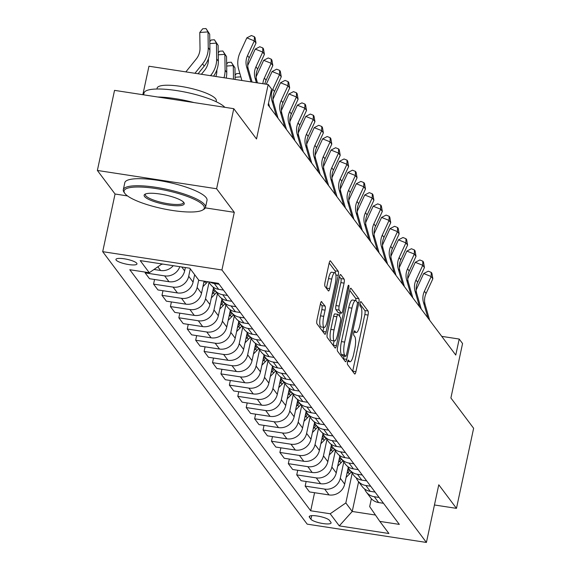 <?xml version="1.0" encoding="UTF-8"?>
<svg xmlns="http://www.w3.org/2000/svg" width="571" height="571" viewBox="0 0 571 571"><rect width="100%" height="100%" fill="white"/><g stroke="black" fill="none" stroke-linecap="round" stroke-linejoin="round"><path stroke-width="0.86" d="M347.568 361.736A2.313 0.564 98.7 0 0 347.561 364.548L354.584 373.912A3.305 0.807 98.7 0 0 354.762 374.034A3.305 0.807 98.7 0 0 355.926 371.65L368.052 315.056A3.305 0.807 98.7 0 0 368.067 311.031L361.043 301.666A2.313 0.564 98.7 0 0 360.922 301.588A2.313 0.564 98.7 0 0 360.108 303.251A2.313 0.564 98.7 0 0 360.094 306.07L361.008 307.284A10.564 2.591 98.7 0 1 360.965 320.167L359.958 324.878A10.564 2.591 98.7 0 1 356.233 332.5A10.564 2.591 98.7 0 1 355.683 332.122L354.769 330.909A2.313 0.564 98.7 0 0 354.648 330.823A2.313 0.564 98.7 0 0 353.834 332.493A2.313 0.564 98.7 0 0 353.827 335.313L354.741 336.526A10.564 2.591 98.7 0 1 354.698 349.402L353.685 354.12A10.564 2.591 98.7 0 1 349.966 361.743A10.564 2.591 98.7 0 1 349.416 361.357L348.503 360.151A2.313 0.564 98.7 0 0 348.381 360.065A2.313 0.564 98.7 0 0 347.568 361.736M116.141 260.09A10.763 2.434 -167.9 0 0 127.283 264.323A10.763 2.434 -167.9 0 0 136.976 263.93A10.763 2.434 -167.9 0 0 136.769 263.26A10.763 2.434 -167.9 0 0 125.627 259.027A10.763 2.434 -167.9 0 0 115.934 259.42A10.763 2.434 -167.9 0 0 116.141 260.09M321.744 301.652A3.305 0.807 98.7 0 0 321.566 301.531A3.305 0.807 98.7 0 0 320.41 303.915L317.005 319.789A3.305 0.807 98.7 0 0 316.991 323.814L324.792 334.213A3.305 0.807 98.7 0 0 324.97 334.335A3.305 0.807 98.7 0 0 326.127 331.951L338.26 275.358A3.305 0.807 98.7 0 0 338.275 271.332L330.473 260.933A3.305 0.807 98.7 0 0 330.295 260.819A3.305 0.807 98.7 0 0 329.139 263.195L325.02 282.374A3.305 0.807 98.7 0 0 325.013 286.399L328.354 290.853A3.305 0.807 98.7 0 0 328.525 290.974A3.305 0.807 98.7 0 0 329.688 288.591L331.722 279.076A8.829 2.163 98.7 0 1 334.834 272.71A8.829 2.163 98.7 0 1 335.263 283.794L327.276 321.052A8.829 2.163 98.7 0 1 324.164 327.419A8.829 2.163 98.7 0 1 323.736 316.334L325.07 310.124A3.305 0.807 98.7 0 0 325.085 306.099L321.366 301.595M434.452 504.978L456.465 508.361L473.63 428.286L450.89 397.987L462.567 343.535L459.198 339.046L455.765 355.055L268.12 105.028L271.553 89.019L268.184 84.529L148.952 66.222L142.843 94.715M205.324 207.873L234.296 212.326L216.609 188.758L233.775 108.683L256.515 138.981L268.184 84.529M234.296 212.326L221.933 269.976L426.416 542.45L307.184 524.142L102.694 251.668L221.933 269.976M456.465 508.361L438.778 484.793L426.416 542.45M337.568 347.197A3.305 0.807 98.7 0 0 337.561 351.222L345.362 361.621A3.305 0.807 98.7 0 0 345.534 361.743A3.305 0.807 98.7 0 0 346.697 359.359L358.831 302.766A3.305 0.807 98.7 0 0 358.845 298.74L351.037 288.341A3.305 0.807 98.7 0 0 350.865 288.219A3.305 0.807 98.7 0 0 349.702 290.603L337.568 347.197M335.077 347.917L327.276 337.518A3.305 0.807 98.7 0 1 327.29 333.493L339.417 276.899A3.305 0.807 98.7 0 1 340.58 274.523A3.305 0.807 98.7 0 1 340.751 274.637L344.092 279.091A3.305 0.807 98.7 0 1 344.085 283.116L339.16 306.063A3.305 0.807 98.7 0 0 339.145 310.089L341.365 313.044A3.305 0.807 98.7 0 0 341.537 313.165A3.305 0.807 98.7 0 0 342.7 310.781L347.825 286.885A2.313 0.564 98.7 0 1 348.638 285.222A2.313 0.564 98.7 0 1 348.745 288.119L336.412 345.655A3.305 0.807 98.7 0 1 335.248 348.039A3.305 0.807 98.7 0 1 335.077 347.917M216.609 188.758L97.37 170.451L114.535 90.368L233.775 108.683M330.887 522.301L329.41 520.324A10.428 2.363 -167.9 0 0 318.618 516.227A10.428 2.363 -167.9 0 0 309.225 516.605A10.428 2.363 -167.9 0 0 309.425 517.262L310.91 519.232A10.428 2.363 -167.9 0 0 321.701 523.336A10.428 2.363 -167.9 0 0 331.094 522.95A10.428 2.363 -167.9 0 0 330.887 522.301M371.371 498.69L369.68 506.605L379.822 521.394L399.322 524.392L218.415 283.337L198.915 280.347L189.822 268.227L140.195 260.604L149.288 272.724L129.795 269.733L310.695 510.781L330.195 513.772L345.833 502.944L352.2 473.231M379.822 521.394L388.915 533.514L339.288 525.891L330.195 513.772M97.37 170.451L115.056 194.012L102.694 251.668M459.198 339.046L441.733 336.362M358.602 481.76L352.228 511.473L375.461 515.035M345.833 502.944L352.228 511.473L339.288 525.891M145.305 272.117L145.141 272.888L149.523 278.719L169.016 281.717A13.454 12.683 -36.9 0 0 184.654 270.882L185.375 267.542M154.555 279.497L153.563 284.108L173.063 287.106A13.454 12.683 -36.9 0 0 188.701 276.271L190.293 268.848M153.563 284.108L157.946 289.947L177.438 292.937A13.454 12.683 -36.9 0 0 193.077 282.103L194.668 274.687M162.978 290.718L161.986 295.328L181.485 298.326A13.454 12.683 -36.9 0 0 197.123 287.491L198.708 280.068M161.986 295.328L166.368 301.167L185.86 304.157A13.454 12.683 -36.9 0 0 201.499 293.33L204.111 281.146M171.4 301.938L170.408 306.556L189.907 309.546A13.454 12.683 -36.9 0 0 205.539 298.712L209.029 282.459M170.408 306.556L174.79 312.387L194.283 315.385A13.454 12.683 -36.9 0 0 209.921 304.55L213.468 288.005M179.822 313.165L178.83 317.776L198.33 320.766A13.454 12.683 -36.9 0 0 213.961 309.939L217.451 293.68M178.83 317.776L183.212 323.614L202.705 326.605A13.454 12.683 -36.9 0 0 218.343 315.77L221.891 299.225M188.244 324.385L187.252 328.996L206.752 331.994A13.454 12.683 -36.9 0 0 222.383 321.159L225.873 304.9M187.252 328.996L191.635 334.834L211.127 337.825A13.454 12.683 -36.9 0 0 226.766 326.99L230.313 310.446M196.667 335.605L195.675 340.216L215.174 343.214A13.454 12.683 -36.9 0 0 230.805 332.379L234.296 316.127M195.675 340.216L200.057 346.055L219.55 349.052A13.454 12.683 -36.9 0 0 235.188 338.218L238.735 321.666M205.082 346.825L204.097 351.443L223.589 354.434A13.454 12.683 -36.9 0 0 239.228 343.599L242.718 327.347M204.097 351.443L208.472 357.275L227.972 360.272A13.454 12.683 -36.9 0 0 243.61 349.438L247.157 332.893M213.504 358.053L212.519 362.664L232.012 365.654A13.454 12.683 -36.9 0 0 247.65 354.827L251.14 338.567M212.519 362.664L216.894 368.502L236.394 371.493A13.454 12.683 -36.9 0 0 252.032 360.658L255.58 344.113M221.926 369.273L220.941 373.884L240.434 376.881A13.454 12.683 -36.9 0 0 256.072 366.047L259.555 349.787M220.941 373.884L225.317 379.722L244.816 382.713A13.454 12.683 -36.9 0 0 260.455 371.885L264.002 355.333M230.349 380.493L229.364 385.111L248.856 388.102A13.454 12.683 -36.9 0 0 264.494 377.267L267.977 361.015M229.364 385.111L233.739 390.942L253.239 393.94A13.454 12.683 -36.9 0 0 268.877 383.105L272.424 366.553M238.771 391.713L237.786 396.331L257.278 399.322A13.454 12.683 -36.9 0 0 272.917 388.487L276.4 372.235M237.786 396.331L242.161 402.162L261.661 405.16A13.454 12.683 -36.9 0 0 277.299 394.325L280.846 377.781M247.193 402.94L246.208 407.551L265.701 410.549A13.454 12.683 -36.9 0 0 281.339 399.714L284.822 383.455M246.208 407.551L250.583 413.39L270.083 416.38A13.454 12.683 -36.9 0 0 285.721 405.546L289.269 389.001M255.615 414.161L254.63 418.771L274.123 421.769A13.454 12.683 -36.9 0 0 289.761 410.934L293.244 394.675M254.63 418.771L259.006 424.61L278.505 427.6A13.454 12.683 -36.9 0 0 294.144 416.773L297.691 400.221M264.038 425.381L263.053 429.999L282.545 432.989A13.454 12.683 -36.9 0 0 298.183 422.155L301.666 405.902M263.053 429.999L267.428 435.83L286.928 438.828A13.454 12.683 -36.9 0 0 302.566 427.993L306.113 411.441M272.46 436.601L271.475 441.219L290.967 444.209A13.454 12.683 -36.9 0 0 306.606 433.382L310.089 417.123M271.475 441.219L275.85 447.05L295.35 450.048A13.454 12.683 -36.9 0 0 310.988 439.213L314.535 422.668M280.882 447.828L279.89 452.439L299.39 455.437A13.454 12.683 -36.9 0 0 315.028 444.602L318.511 428.343M279.89 452.439L284.272 458.277L303.772 461.268A13.454 12.683 -36.9 0 0 319.403 450.433L322.958 433.889M289.304 459.048L288.312 463.659L307.812 466.657A13.454 12.683 -36.9 0 0 323.45 455.822L326.933 439.57M288.312 463.659L292.695 469.498L312.194 472.488A13.454 12.683 -36.9 0 0 327.825 461.661L331.373 445.109M297.727 470.268L296.734 474.886L316.234 477.877A13.454 12.683 -36.9 0 0 331.872 467.042L335.355 450.79M296.734 474.886L301.117 480.718L320.616 483.716A13.454 12.683 -36.9 0 0 336.248 472.881L339.795 456.329M306.149 481.489L305.157 486.107L324.656 489.097A13.454 12.683 -36.9 0 0 340.295 478.27L343.778 462.01M305.157 486.107L309.539 491.938L329.039 494.936A13.454 12.683 -36.9 0 0 344.67 484.101L348.217 467.556M314.571 492.716L310.695 510.781M364.633 488.997A13.454 12.683 -36.9 0 0 366.268 491.981L370.65 497.819A13.454 12.683 -36.9 0 0 378.666 502.559L383.491 503.294M366.268 491.981A13.454 12.683 -36.9 0 0 374.283 496.72L379.108 497.462M356.211 477.777A13.454 12.683 -36.9 0 0 357.846 480.761L362.228 486.599A13.454 12.683 -36.9 0 0 370.244 491.331L375.068 492.074M357.846 480.761A13.454 12.683 -36.9 0 0 365.861 485.5L370.686 486.242M347.789 466.557A13.454 12.683 -36.9 0 0 349.431 469.54L353.806 475.372A13.454 12.683 -36.9 0 0 361.821 480.111L366.646 480.853M349.431 469.54A13.454 12.683 -36.9 0 0 357.439 474.273L362.264 475.015M339.374 455.33A13.454 12.683 -36.9 0 0 341.008 458.313L345.384 464.152A13.454 12.683 -36.9 0 0 353.399 468.891L358.224 469.633M341.008 458.313A13.454 12.683 -36.9 0 0 349.017 463.052L353.842 463.795M330.952 444.11A13.454 12.683 -36.9 0 0 332.586 447.093L336.961 452.931A13.454 12.683 -36.9 0 0 344.977 457.671L349.802 458.406M332.586 447.093A13.454 12.683 -36.9 0 0 340.594 451.832L345.419 452.575M322.529 432.889A13.454 12.683 -36.9 0 0 324.164 435.873L328.539 441.711A13.454 12.683 -36.9 0 0 336.555 446.443L341.379 447.186M324.164 435.873A13.454 12.683 -36.9 0 0 332.172 440.612L336.997 441.347M314.107 421.669A13.454 12.683 -36.9 0 0 315.742 424.653L320.117 430.484A13.454 12.683 -36.9 0 0 328.132 435.223L332.957 435.966M315.742 424.653A13.454 12.683 -36.9 0 0 323.75 429.385L328.575 430.127M305.685 410.442A13.454 12.683 -36.9 0 0 307.319 413.425L311.695 419.264A13.454 12.683 -36.9 0 0 319.71 424.003L324.535 424.745M307.319 413.425A13.454 12.683 -36.9 0 0 315.328 418.165L320.16 418.907M297.263 399.222A13.454 12.683 -36.9 0 0 298.897 402.205L303.272 408.044A13.454 12.683 -36.9 0 0 311.288 412.776L316.113 413.518M298.897 402.205A13.454 12.683 -36.9 0 0 306.905 406.945L311.737 407.687M288.84 388.002A13.454 12.683 -36.9 0 0 290.475 390.985L294.85 396.816A13.454 12.683 -36.9 0 0 302.866 401.556L307.69 402.298M290.475 390.985A13.454 12.683 -36.9 0 0 298.483 395.724L303.315 396.46M280.418 376.781A13.454 12.683 -36.9 0 0 282.053 379.765L286.428 385.596A13.454 12.683 -36.9 0 0 294.443 390.336L299.268 391.078M282.053 379.765A13.454 12.683 -36.9 0 0 290.068 384.497L294.893 385.239M271.996 365.554A13.454 12.683 -36.9 0 0 273.63 368.538L278.013 374.376A13.454 12.683 -36.9 0 0 286.021 379.115L290.846 379.851M273.63 368.538A13.454 12.683 -36.9 0 0 281.646 373.277L286.471 374.019M263.574 354.334A13.454 12.683 -36.9 0 0 265.208 357.318L269.591 363.156A13.454 12.683 -36.9 0 0 277.599 367.888L282.424 368.63M265.208 357.318A13.454 12.683 -36.9 0 0 273.224 362.057L278.048 362.799M255.151 343.114A13.454 12.683 -36.9 0 0 256.786 346.097L261.168 351.929A13.454 12.683 -36.9 0 0 269.177 356.668L274.001 357.41M256.786 346.097A13.454 12.683 -36.9 0 0 264.801 350.837L269.626 351.572M246.729 331.894A13.454 12.683 -36.9 0 0 248.364 334.877L252.746 340.709A13.454 12.683 -36.9 0 0 260.754 345.448L265.579 346.19M248.364 334.877A13.454 12.683 -36.9 0 0 256.379 339.609L261.204 340.352M238.307 320.666A13.454 12.683 -36.9 0 0 239.941 323.65L244.324 329.488A13.454 12.683 -36.9 0 0 252.332 334.228L257.157 334.963M239.941 323.65A13.454 12.683 -36.9 0 0 247.957 328.389L252.782 329.132M229.885 309.446A13.454 12.683 -36.9 0 0 231.519 312.43L235.902 318.268A13.454 12.683 -36.9 0 0 243.91 323L248.735 323.743M231.519 312.43A13.454 12.683 -36.9 0 0 239.535 317.169L244.359 317.911M221.462 298.226A13.454 12.683 -36.9 0 0 223.097 301.21L227.479 307.041A13.454 12.683 -36.9 0 0 235.488 311.78L240.32 312.523M223.097 301.21A13.454 12.683 -36.9 0 0 231.112 305.949L235.937 306.684M213.04 287.006A13.454 12.683 -36.9 0 0 214.675 289.989L219.057 295.821A13.454 12.683 -36.9 0 0 227.065 300.56L231.897 301.302M214.675 289.989A13.454 12.683 -36.9 0 0 222.69 294.722L227.515 295.464M208.551 281.824L210.635 284.601A13.454 12.683 -36.9 0 0 218.643 289.34L223.475 290.075M210.021 282.053A13.454 12.683 -36.9 0 0 214.268 283.501L219.093 284.244M145.141 272.888L164.641 275.879A13.454 12.683 -36.9 0 0 179.815 266.686M153.977 269.476L160.594 270.497A13.454 12.683 -36.9 0 0 173.241 265.679M161.193 264.48A13.454 12.683 -36.9 0 0 162.678 264.059M161.964 263.945L149.288 272.724M115.056 194.012L127.519 195.932M352.657 371.343A3.305 0.807 98.7 0 0 352.7 371.157L364.833 314.564A3.305 0.807 98.7 0 0 364.848 310.538L359.973 304.043M355.854 300.574A3.305 0.807 98.7 0 0 355.619 298.248L349.745 290.418M343.435 359.052A3.305 0.807 98.7 0 0 343.471 358.866L344.07 356.083M345.576 356.247A2.313 0.564 98.7 0 0 345.698 356.333A2.313 0.564 98.7 0 0 346.511 354.662L357.16 304.993A2.313 0.564 98.7 0 0 357.168 302.173L356.211 300.896A10.564 2.591 98.7 0 0 355.662 300.517A10.564 2.591 98.7 0 0 351.936 308.133L344.663 342.093A10.564 2.591 98.7 0 0 344.62 354.969L345.576 356.247L342.357 355.754A2.313 0.564 98.7 0 0 342.479 355.84A2.313 0.564 98.7 0 0 342.614 355.797M355.662 300.517L352.435 300.018A10.564 2.591 98.7 0 0 348.717 307.641L351.936 308.133M342.357 355.754L341.394 354.477A10.564 2.591 98.7 0 1 341.437 341.594L348.717 307.641M339.459 276.714L340.873 278.591L344.092 279.091M338.517 312.608A3.305 0.807 98.7 0 1 338.317 312.665A3.305 0.807 98.7 0 1 338.139 312.551L335.926 309.596A3.305 0.807 98.7 0 1 335.941 305.571L340.858 282.616A3.305 0.807 98.7 0 0 340.873 278.591M340.095 312.944L339.417 316.113M334.099 340.908L333.193 345.162L336.412 345.655M334.056 329.881A8.829 2.163 98.7 0 0 334.485 340.966A8.829 2.163 98.7 0 0 337.597 334.599L340.409 321.473A3.305 0.807 98.7 0 0 340.423 317.447L338.203 314.493A3.305 0.807 98.7 0 0 338.032 314.371A3.305 0.807 98.7 0 0 336.869 316.755L334.056 329.881L330.83 329.388A8.829 2.163 98.7 0 0 331.259 340.473L334.485 340.966M334.984 314A3.305 0.807 98.7 0 0 334.806 313.879A3.305 0.807 98.7 0 0 333.65 316.263L336.869 316.755M330.83 329.388L333.65 316.263M324.164 327.419L320.945 326.926A8.829 2.163 98.7 0 1 320.517 315.842L321.844 309.632A3.305 0.807 98.7 0 0 321.858 305.606L320.445 303.729M334.834 272.71L331.608 272.21A8.829 2.163 98.7 0 0 328.503 278.584L331.722 279.076M326.419 288.284A3.305 0.807 98.7 0 0 326.462 288.098L328.503 278.584M335.298 273.031A3.305 0.807 98.7 0 0 335.049 270.84L329.174 263.01M322.865 331.644A3.305 0.807 98.7 0 0 322.908 331.458L323.786 327.361M346.097 477.449L349.416 474.037A25.731 24.253 -36.9 0 0 351.244 471.96M346.932 473.573L348.139 472.331A25.731 24.253 -36.9 0 0 349.966 470.254M349.159 469.169A25.731 24.253 143.1 0 1 347.454 471.125M427.993 318.054L423.482 302.459A16.816 15.852 143.1 0 1 424.396 291.246L431.169 276.514L423.696 273.53L416.923 288.262A25.224 23.775 -36.9 0 0 416.159 290.104M429.678 320.295L425.167 304.7A16.816 15.852 143.1 0 1 426.08 293.487L432.854 278.762L431.169 276.514L431.233 272.374L431.912 273.273L432.854 278.762M423.696 273.53L428.243 271.182L431.233 272.374M337.675 466.229L340.994 462.817A25.731 24.253 -36.9 0 0 342.821 460.74M338.51 462.353L339.716 461.111A25.731 24.253 -36.9 0 0 341.544 459.034M340.737 457.949A25.731 24.253 143.1 0 1 339.031 459.905M329.253 455.008L332.572 451.597A25.731 24.253 -36.9 0 0 334.399 449.513M330.088 451.133L331.294 449.891A25.731 24.253 -36.9 0 0 333.121 447.807M332.315 446.729A25.731 24.253 143.1 0 1 330.609 448.685M320.831 443.781L324.15 440.369A25.731 24.253 -36.9 0 0 325.977 438.292M321.666 439.913L322.872 438.664A25.731 24.253 -36.9 0 0 324.699 436.587M323.893 435.502A25.731 24.253 143.1 0 1 322.187 437.457M419.571 306.834L415.06 291.231A16.816 15.852 143.1 0 1 415.973 280.026L422.747 265.294L415.274 262.31L408.501 277.035A25.224 23.775 -36.9 0 0 407.737 278.884M421.255 309.075L416.744 293.48A16.816 15.852 143.1 0 1 417.658 282.267L424.431 267.542L422.747 265.294L422.811 261.154L423.489 262.053L424.431 267.542M415.274 262.31L419.828 259.962L422.811 261.154M411.149 295.607L406.638 280.011A16.816 15.852 143.1 0 1 407.551 268.798L414.325 254.074L406.852 251.09L400.078 265.815A25.224 23.775 -36.9 0 0 399.315 267.663M412.833 297.855L408.322 282.26A16.816 15.852 143.1 0 1 409.236 271.047L416.009 256.315L414.325 254.074L414.389 249.934L415.067 250.833L416.009 256.315M406.852 251.09L411.405 248.742L414.389 249.934M402.726 284.387L398.215 268.791A16.816 15.852 143.1 0 1 399.129 257.578L405.902 242.853L398.43 239.863L391.656 254.595A25.224 23.775 -36.9 0 0 390.899 256.443M404.411 286.628L399.9 271.032A16.816 15.852 143.1 0 1 400.813 259.826L407.587 245.095L405.902 242.853L405.967 238.714L406.645 239.606L407.587 245.095M398.43 239.863L402.983 237.515L405.967 238.714M312.408 432.561L315.727 429.149A25.731 24.253 -36.9 0 0 317.555 427.072M313.243 428.685L314.45 427.443A25.731 24.253 -36.9 0 0 316.277 425.366M315.47 424.282A25.731 24.253 143.1 0 1 313.764 426.237M394.304 273.166L389.793 257.571A16.816 15.852 143.1 0 1 390.714 246.358L397.48 231.626L390.007 228.643L383.234 243.374A25.224 23.775 -36.9 0 0 382.477 245.216M395.988 275.408L391.478 259.812A16.816 15.852 143.1 0 1 392.398 248.599L399.165 233.874L397.48 231.626L397.544 227.486L398.223 228.386L399.165 233.874M390.007 228.643L394.561 226.294L397.544 227.486M124.885 193.469A41.033 9.286 -167.9 0 0 162.656 208.672A41.033 9.286 -167.9 0 0 202.769 209.978A41.033 9.286 -167.9 0 0 203.512 205.546A41.033 9.286 -167.9 0 0 156.375 188.616A41.033 9.286 -167.9 0 0 124.728 193.248A41.033 9.286 -167.9 0 0 124.885 193.469M124.121 192.363A42.04 9.514 12.1 0 1 123.964 192.134A42.04 9.514 12.1 0 1 123.3 189.736A42.04 9.514 12.1 0 1 161.165 188.202A42.04 9.514 12.1 0 1 204.689 204.732A42.04 9.514 12.1 0 1 205.51 207.359A42.04 9.514 12.1 0 1 203.918 209.279L202.769 209.978M144.542 196.488A20.513 4.639 12.1 0 1 144.913 194.268A20.513 4.639 12.1 0 1 164.969 194.925A20.513 4.639 12.1 0 1 183.855 202.527A20.513 4.639 12.1 0 1 183.933 202.634A20.513 4.639 12.1 0 1 168.11 204.953A20.513 4.639 12.1 0 1 144.542 196.488M145.605 193.94A19.507 4.411 -167.9 0 0 145.334 194.454A19.507 4.411 -167.9 0 0 145.712 195.675A19.507 4.411 -167.9 0 0 165.911 203.347A19.507 4.411 -167.9 0 0 183.477 202.634A19.507 4.411 -167.9 0 0 183.441 202.055M156.932 89.012L157.125 88.098A30.27 6.852 12.1 0 1 184.39 86.999A30.27 6.852 12.1 0 1 215.724 98.897A30.27 6.852 12.1 0 1 216.316 100.789L216.124 101.702M123.3 189.736L124.813 182.684A42.04 9.514 12.1 0 1 162.678 181.15A42.04 9.514 12.1 0 1 206.195 197.68A42.04 9.514 12.1 0 1 207.023 200.314L205.51 207.359M157.803 97.013A42.04 9.514 12.1 0 1 193.997 102.573M143.642 94.843L144.035 93.002A42.04 9.514 12.1 0 1 180.664 91.246A42.04 9.514 12.1 0 1 224.846 107.312M303.986 421.341L307.305 417.929A25.731 24.253 -36.9 0 0 309.132 415.852M304.821 417.465L306.027 416.223A25.731 24.253 -36.9 0 0 307.855 414.146M307.048 413.061A25.731 24.253 143.1 0 1 305.342 415.017M295.564 410.121L298.89 406.709A25.731 24.253 -36.9 0 0 300.71 404.625M296.399 406.245L297.605 405.003A25.731 24.253 -36.9 0 0 299.432 402.919M298.633 401.834A25.731 24.253 143.1 0 1 296.92 403.797M287.142 398.893L290.468 395.482A25.731 24.253 -36.9 0 0 292.288 393.405M287.977 395.018L289.183 393.776A25.731 24.253 -36.9 0 0 291.01 391.699M290.211 390.614A25.731 24.253 143.1 0 1 288.498 392.57M278.719 387.673L282.045 384.262A25.731 24.253 -36.9 0 0 283.866 382.185M279.554 383.798L280.761 382.556A25.731 24.253 -36.9 0 0 282.588 380.479M281.788 379.394A25.731 24.253 143.1 0 1 280.075 381.349M270.304 376.453L273.623 373.041A25.731 24.253 -36.9 0 0 275.45 370.964M271.132 372.577L272.338 371.336A25.731 24.253 -36.9 0 0 274.166 369.259M273.366 368.174A25.731 24.253 143.1 0 1 271.653 370.129M385.882 261.939L381.371 246.344A16.816 15.852 143.1 0 1 382.292 235.138L389.065 220.406L381.585 217.423L374.812 232.147A25.224 23.775 -36.9 0 0 374.055 233.996M387.566 264.187L383.055 248.592A16.816 15.852 143.1 0 1 383.976 237.379L390.742 222.654L389.065 220.406L389.129 216.266L389.8 217.166L390.742 222.654M381.585 217.423L386.139 215.074L389.129 216.266M377.46 250.719L372.949 235.124A16.816 15.852 143.1 0 1 373.869 223.911L380.643 209.186L373.163 206.202L366.396 220.927A25.224 23.775 -36.9 0 0 365.633 222.776M379.144 252.967L374.633 237.372A16.816 15.852 143.1 0 1 375.554 226.159L382.327 211.427L380.643 209.186L380.707 205.046L381.378 205.945L382.327 211.427M373.163 206.202L377.717 203.854L380.707 205.046M369.037 239.499L364.526 223.903A16.816 15.852 143.1 0 1 365.447 212.69L372.221 197.966L364.741 194.975L357.974 209.707A25.224 23.775 -36.9 0 0 357.21 211.548M370.722 241.74L366.211 226.145A16.816 15.852 143.1 0 1 367.132 214.939L373.905 200.207L372.221 197.966L372.285 193.826L372.956 194.718L373.905 200.207M364.741 194.975L369.294 192.627L372.285 193.826M360.615 228.279L356.104 212.683A16.816 15.852 143.1 0 1 357.025 201.47L363.798 186.738L356.325 183.755L349.552 198.487A25.224 23.775 -36.9 0 0 348.788 200.328M362.3 230.52L357.789 214.924A16.816 15.852 143.1 0 1 358.709 203.711L365.483 188.987L363.798 186.738L363.863 182.599L364.534 183.498L365.483 188.987M356.325 183.755L360.872 181.407L363.863 182.599M352.193 217.051L347.682 201.456A16.816 15.852 143.1 0 1 348.603 190.25L355.376 175.518L347.903 172.535L341.13 187.259A25.224 23.775 -36.9 0 0 340.366 189.108M353.877 219.3L349.366 203.704A16.816 15.852 143.1 0 1 350.287 192.491L357.061 177.767L355.376 175.518L355.44 171.379L356.111 172.278L357.061 177.767M347.903 172.535L352.45 170.187L355.44 171.379M261.882 365.233L265.201 361.821A25.731 24.253 -36.9 0 0 267.028 359.737M262.71 361.357L263.916 360.115A25.731 24.253 -36.9 0 0 265.743 358.031M264.944 356.946A25.731 24.253 143.1 0 1 263.238 358.909M343.771 205.831L339.26 190.236A16.816 15.852 143.1 0 1 340.18 179.023L346.954 164.298L339.481 161.315L332.707 176.039A25.224 23.775 -36.9 0 0 331.944 177.888M345.455 208.08L340.944 192.477A16.816 15.852 143.1 0 1 341.865 181.271L348.638 166.539L346.954 164.298L347.018 160.158L347.689 161.058L348.638 166.539M339.481 161.315L344.027 158.966L347.018 160.158M253.46 354.006L256.779 350.594A25.731 24.253 -36.9 0 0 258.606 348.517M254.288 350.13L255.494 348.888A25.731 24.253 -36.9 0 0 257.321 346.811M256.522 345.726A25.731 24.253 143.1 0 1 254.816 347.682M335.348 194.611L330.837 179.016A16.816 15.852 143.1 0 1 331.758 167.803L338.532 153.078L331.059 150.087L324.285 164.819A25.224 23.775 -36.9 0 0 323.521 166.661M337.033 196.852L332.522 181.257A16.816 15.852 143.1 0 1 333.443 170.051L340.216 155.319L338.532 153.078L338.596 148.938L339.267 149.83L340.216 155.319M331.059 150.087L335.605 147.739L338.596 148.938M245.038 342.786L248.356 339.374A25.731 24.253 -36.9 0 0 250.184 337.297M245.865 338.91L247.072 337.668A25.731 24.253 -36.9 0 0 248.899 335.591M248.1 334.506A25.731 24.253 143.1 0 1 246.394 336.462M326.926 183.391L322.415 167.795A16.816 15.852 143.1 0 1 323.336 156.582L330.109 141.851L322.636 138.867L315.863 153.599A25.224 23.775 -36.9 0 0 315.099 155.44M328.611 185.632L324.1 170.037A16.816 15.852 143.1 0 1 325.02 158.824L331.794 144.099L330.109 141.851L330.174 137.711L330.845 138.61L331.794 144.099M322.636 138.867L327.183 136.519L330.174 137.711M236.615 331.565L239.934 328.154A25.731 24.253 -36.9 0 0 241.761 326.077M237.443 327.69L238.649 326.448A25.731 24.253 -36.9 0 0 240.477 324.371M239.677 323.286A25.731 24.253 143.1 0 1 237.971 325.242M318.504 172.164L313.993 156.568A16.816 15.852 143.1 0 1 314.914 145.362L321.687 130.631L314.214 127.647L307.441 142.372A25.224 23.775 -36.9 0 0 306.677 144.22M320.188 174.412L315.677 158.817A16.816 15.852 143.1 0 1 316.598 147.603L323.372 132.872L321.687 130.631L321.751 126.491L322.422 127.39L323.372 132.872M314.214 127.647L318.761 125.299L321.751 126.491M228.193 320.345L231.512 316.934A25.731 24.253 -36.9 0 0 233.339 314.849M229.021 316.47L230.234 315.228A25.731 24.253 -36.9 0 0 232.054 313.144M231.255 312.059A25.731 24.253 143.1 0 1 229.549 314.021M310.082 160.943L305.571 145.348A16.816 15.852 143.1 0 1 306.491 134.135L313.265 119.41L305.792 116.42L299.018 131.152A25.224 23.775 -36.9 0 0 298.255 133M311.766 163.192L307.255 147.589A16.816 15.852 143.1 0 1 308.176 136.383L314.949 121.652L313.265 119.41L313.329 115.271L314 116.17L314.949 121.652M305.792 116.42L310.339 114.072L313.329 115.271M219.771 309.118L223.09 305.706A25.731 24.253 -36.9 0 0 224.917 303.629M220.599 305.242L221.812 304A25.731 24.253 -36.9 0 0 223.632 301.923M222.833 300.838A25.731 24.253 143.1 0 1 221.127 302.794M301.659 149.723L297.148 134.128A16.816 15.852 143.1 0 1 298.069 122.915L304.843 108.183L297.37 105.2L290.596 119.931A25.224 23.775 -36.9 0 0 289.832 121.773M303.344 151.965L298.833 136.369A16.816 15.852 143.1 0 1 299.754 125.156L306.527 110.431L304.843 108.183L304.907 104.05L305.578 104.943L306.527 110.431M297.37 105.2L301.916 102.851L304.907 104.05M211.349 297.898L214.667 294.486A25.731 24.253 -36.9 0 0 216.495 292.409M212.176 294.022L213.39 292.78A25.731 24.253 -36.9 0 0 215.21 290.703M214.41 289.618A25.731 24.253 143.1 0 1 212.705 291.574M202.926 286.678L206.245 283.266A25.731 24.253 -36.9 0 0 207.666 281.689M203.754 282.802L204.968 281.56A25.731 24.253 -36.9 0 0 205.203 281.31M235.074 75.329L236.38 73.666L239.677 73.438L239.956 73.816M241.747 79.997L241.754 80.468M240.841 76.857L235.102 77.256M240.013 73.994L239.677 73.438M194.504 275.45L194.925 275.022M226.651 64.109L227.957 62.446L231.255 62.218L234.966 67.821L235.131 79.455M234.966 67.821L233.282 65.572L233.475 79.198M231.255 62.218L233.282 65.572L226.68 66.036M215.874 76.493A16.816 15.852 -36.9 0 0 216.852 70.725L216.837 69.962M218.229 52.882L219.535 51.226L222.833 50.997L226.544 56.593L226.773 72.403A25.224 23.775 143.1 0 1 226.173 78.077M226.544 56.593L224.86 54.352L225.088 70.154A25.224 23.775 143.1 0 1 223.982 77.742M222.833 50.997L224.86 54.352L218.258 54.809M201.406 74.273L204.632 70.276A16.816 15.852 -36.9 0 0 208.429 59.505L208.415 58.742M209.807 41.662L211.113 39.999L214.41 39.77L218.122 45.373L218.35 61.176A25.224 23.775 143.1 0 1 213.561 76.143M218.122 45.373L216.438 43.132L216.666 58.934A25.224 23.775 143.1 0 1 210.97 75.087L210.506 75.672M214.41 39.77L216.438 43.132L209.835 43.589M293.237 138.503L288.726 122.901A16.816 15.852 143.1 0 1 289.647 111.695L296.42 96.963L288.947 93.979L282.174 108.704A25.224 23.775 -36.9 0 0 281.41 110.553M294.921 140.744L290.411 125.149A16.816 15.852 143.1 0 1 291.331 113.936L298.105 99.211L296.42 96.963L296.485 92.823L297.156 93.723L298.105 99.211M288.947 93.979L293.494 91.631L296.485 92.823M284.815 127.276L280.304 111.68A16.816 15.852 143.1 0 1 281.225 100.467L287.998 85.743L280.525 82.759L273.752 97.484A25.224 23.775 -36.9 0 0 272.988 99.333M286.499 129.524L281.988 113.929A16.816 15.852 143.1 0 1 282.909 102.716L289.683 87.984L287.998 85.743L288.062 81.603L288.733 82.502L289.683 87.984M280.525 82.759L285.072 80.411L288.062 81.603M276.393 116.056L271.882 100.46A16.816 15.852 143.1 0 1 272.802 89.247L279.576 74.523L272.103 71.532L266.264 84.23M278.077 118.304L273.566 102.701A16.816 15.852 143.1 0 1 274.487 91.496L281.26 76.764L279.576 74.523L279.64 70.383L280.311 71.282L281.26 76.764M272.103 71.532L276.649 69.184L279.64 70.383M262.903 83.716A16.816 15.852 143.1 0 1 264.38 78.027L271.154 63.295L263.681 60.312L256.907 75.044A25.224 23.775 -36.9 0 0 256.143 76.885M264.851 84.016A16.816 15.852 143.1 0 1 266.065 80.268L272.838 65.544L271.154 63.295L271.218 59.156L271.896 60.055L272.838 65.544M263.681 60.312L268.227 57.964L271.218 59.156M269.655 107.077L268.52 103.158M256.4 82.716L255.037 78.013A16.816 15.852 143.1 0 1 255.958 66.807L262.731 52.075L255.258 49.092L248.485 63.816A25.224 23.775 -36.9 0 0 247.721 65.665M257.485 82.881L256.722 80.261A16.816 15.852 143.1 0 1 257.642 69.048L264.416 54.324L262.731 52.075L262.796 47.935L263.474 48.835L264.416 54.324M255.258 49.092L259.805 46.743L262.796 47.935M185.86 71.889L196.21 59.056A16.816 15.852 -36.9 0 0 200.007 48.285L199.779 32.483L202.691 28.778L205.988 28.55L209.7 34.153L209.928 49.955A25.224 23.775 143.1 0 1 204.232 66.108L198.066 73.759M209.7 34.153L208.015 31.905L208.244 47.714A25.224 23.775 143.1 0 1 202.548 63.866L194.954 73.281M205.988 28.55L208.015 31.905L199.779 32.483M250.983 81.889L246.615 66.793A16.816 15.852 143.1 0 1 247.536 55.58L254.309 40.855L246.836 37.872L240.063 52.596A25.224 23.775 -36.9 0 0 238.685 69.412L241.89 80.49M252.068 82.053L248.299 69.041A16.816 15.852 143.1 0 1 249.22 57.828L255.994 43.096L254.309 40.855L254.373 36.715L255.051 37.615L255.994 43.096M246.836 37.872L251.383 35.523L254.373 36.715M181.728 266.985L184.654 270.882M188.701 276.271L193.077 282.103M197.123 287.491L201.499 293.33M205.539 298.712L209.921 304.55M213.961 309.939L218.343 315.77M222.383 321.159L226.766 326.99M230.805 332.379L235.188 338.218M239.228 343.599L243.61 349.438M247.65 354.827L252.032 360.658M256.072 366.047L260.455 371.885M264.494 377.267L268.877 383.105M272.917 388.487L277.299 394.325M281.339 399.714L285.721 405.546M289.761 410.934L294.144 416.773M298.183 422.155L302.566 427.993M306.606 433.382L310.988 439.213M315.028 444.602L319.403 450.433M323.45 455.822L327.825 461.661M331.872 467.042L336.248 472.881M340.295 478.27L344.67 484.101M374.283 496.72L378.666 502.559M324.656 489.097L329.039 494.936M316.234 477.877L320.616 483.716M365.861 485.5L370.244 491.331M307.812 466.657L312.194 472.488M357.439 474.273L361.821 480.111M299.39 455.437L303.772 461.268M349.017 463.052L353.399 468.891M290.967 444.209L295.35 450.048M340.594 451.832L344.977 457.671M282.545 432.989L286.928 438.828M332.172 440.612L336.555 446.443M274.123 421.769L278.505 427.6M323.75 429.385L328.132 435.223M265.701 410.549L270.083 416.38M315.328 418.165L319.71 424.003M257.278 399.322L261.661 405.16M306.905 406.945L311.288 412.776M248.856 388.102L253.239 393.94M298.483 395.724L302.866 401.556M240.434 376.881L244.816 382.713M290.068 384.497L294.443 390.336M232.012 365.654L236.394 371.493M281.646 373.277L286.021 379.115M223.589 354.434L227.972 360.272M273.224 362.057L277.599 367.888M215.174 343.214L219.55 349.052M264.801 350.837L269.177 356.668M206.752 331.994L211.127 337.825M256.379 339.609L260.754 345.448M198.33 320.766L202.705 326.605M247.957 328.389L252.332 334.228M189.907 309.546L194.283 315.385M239.535 317.169L243.91 323M181.485 298.326L185.86 304.157M231.112 305.949L235.488 311.78M173.063 287.106L177.438 292.937M222.69 294.722L227.065 300.56M164.641 275.879L169.016 281.717M214.268 283.501L218.643 289.34M157.832 266.807L160.594 270.497M311.68 515.649L310.91 519.232M309.675 516.098L309.425 517.262M347.732 361.1L349.416 361.357M353.999 331.865L355.683 332.122M364.848 310.538L368.067 311.031M364.833 314.564L368.052 315.056M352.7 371.157L355.926 371.65M350.665 288.284L351.037 288.341M355.619 298.248L358.845 298.74M357.303 302.53L358.831 302.766M343.471 358.866L346.697 359.359M341.437 341.594L344.663 342.093M341.394 354.477L344.62 354.969M340.38 274.58L340.751 274.637M340.858 282.616L344.085 283.116M335.941 305.571L339.16 306.063M335.926 309.596L339.145 310.089M338.139 312.551L341.365 313.044M347.596 287.941L348.745 288.119M321.858 305.606L325.085 306.099M321.844 309.632L325.07 310.124M320.517 315.842L323.736 316.334M326.462 288.098L329.688 288.591M330.095 260.876L330.473 260.933M335.049 270.84L338.275 271.332M335.905 274.994L338.26 275.358M322.908 331.458L326.127 331.951M348.139 472.331L349.416 474.037M423.482 302.459L425.167 304.7M424.396 291.246L426.08 293.487M339.716 461.111L340.994 462.817M331.294 449.891L332.572 451.597M322.872 438.664L324.15 440.369M415.06 291.231L416.744 293.48M415.973 280.026L417.658 282.267M406.638 280.011L408.322 282.26M407.551 268.798L409.236 271.047M398.215 268.791L399.9 271.032M399.129 257.578L400.813 259.826M314.45 427.443L315.727 429.149M389.793 257.571L391.478 259.812M390.714 246.358L392.398 248.599M306.027 416.223L307.305 417.929M297.605 405.003L298.89 406.709M289.183 393.776L290.468 395.482M280.761 382.556L282.045 384.262M272.338 371.336L273.623 373.041M381.371 246.344L383.055 248.592M382.292 235.138L383.976 237.379M372.949 235.124L374.633 237.372M373.869 223.911L375.554 226.159M364.526 223.903L366.211 226.145M365.447 212.69L367.132 214.939M356.104 212.683L357.789 214.924M357.025 201.47L358.709 203.711M347.682 201.456L349.366 203.704M348.603 190.25L350.287 192.491M263.916 360.115L265.201 361.821M339.26 190.236L340.944 192.477M340.18 179.023L341.865 181.271M255.494 348.888L256.779 350.594M330.837 179.016L332.522 181.257M331.758 167.803L333.443 170.051M247.072 337.668L248.356 339.374M322.415 167.795L324.1 170.037M323.336 156.582L325.02 158.824M238.649 326.448L239.934 328.154M313.993 156.568L315.677 158.817M314.914 145.362L316.598 147.603M230.234 315.228L231.512 316.934M305.571 145.348L307.255 147.589M306.491 134.135L308.176 136.383M221.812 304L223.09 305.706M297.148 134.128L298.833 136.369M298.069 122.915L299.754 125.156M213.39 292.78L214.667 294.486M204.968 281.56L206.245 283.266M226.773 72.403L225.088 70.154M218.35 61.176L216.666 58.934M211.527 75.829L210.97 75.087M288.726 122.901L290.411 125.149M289.647 111.695L291.331 113.936M280.304 111.68L281.988 113.929M281.225 100.467L282.909 102.716M271.882 100.46L273.566 102.701M272.802 89.247L274.487 91.496M264.38 78.027L266.065 80.268M255.037 78.013L256.722 80.261M255.958 66.807L257.642 69.048M209.928 49.955L208.244 47.714M204.232 66.108L202.548 63.866M246.615 66.793L248.299 69.041M247.536 55.58L249.22 57.828M347.653 361.386L349.966 361.743M353.92 332.144L356.233 332.5M342.479 355.84L345.698 356.333M338.317 312.665L341.537 313.165M334.806 313.879L338.032 314.371M124.728 193.248L123.964 192.134"/></g></svg>
